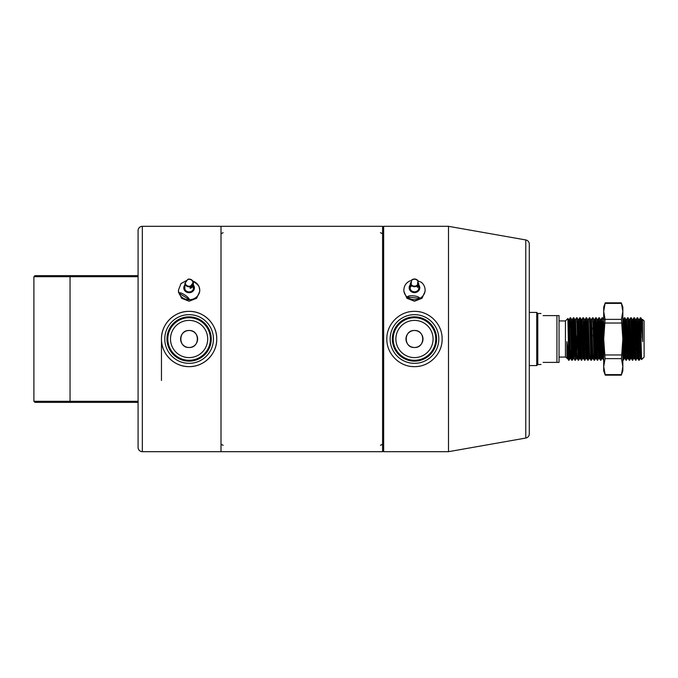 <?xml version="1.0" encoding="UTF-8"?>
<svg xmlns="http://www.w3.org/2000/svg" width="678" height="678" viewBox="0 0 678 678"><rect width="100%" height="100%" fill="white"/><g stroke="black" fill="none" stroke-linecap="round" stroke-linejoin="round"><path stroke-width="1.02" d="M414.478 330.5A8.5 8.5 0 0 1 422.979 339A8.5 8.5 0 0 1 414.478 347.5C403.52 348.034 403.495 329.974 414.478 330.5C425.445 329.966 425.453 348.034 414.478 347.5A8.5 8.5 0 0 1 405.969 339A8.5 8.5 0 0 1 414.478 330.5M382.587 450.624L383.646 451.684L448.497 451.684L448.497 226.316L525.772 239.944A4.254 4.254 0 0 1 529.289 244.131L529.289 433.869A4.254 4.254 0 0 1 525.772 438.056L448.497 451.684M382.587 227.376L383.646 226.316L383.646 451.684M414.478 314.66A24.34 24.34 0 0 1 438.81 339A24.34 24.34 0 0 1 414.478 363.34A24.34 24.34 0 0 1 390.138 339A24.34 24.34 0 0 1 414.478 314.66M414.478 361.145A22.145 22.145 0 0 0 436.624 339A22.145 22.145 0 0 0 414.478 316.855A22.145 22.145 0 0 0 392.333 339A22.145 22.145 0 0 0 414.478 361.145M414.478 360.281A21.281 21.281 0 0 0 435.759 339A21.281 21.281 0 0 0 414.478 317.719A21.281 21.281 0 0 0 393.198 339A21.281 21.281 0 0 0 414.478 360.281M414.478 357.603A18.603 18.603 0 0 0 433.081 339A18.603 18.603 0 0 0 414.478 320.397A18.603 18.603 0 0 0 395.876 339A18.603 18.603 0 0 0 414.478 357.603M419.877 366.112A27.637 27.637 0 0 1 414.478 366.637C429.301 366.959 442.454 353.865 442.115 338.983C442.446 324.152 429.284 311.024 414.478 311.363A27.637 27.637 0 0 1 419.868 311.888M425.106 290.031L425.106 291.379L421.996 298.295L414.478 301.227L406.961 298.295L403.851 291.379L403.851 290.031A10.628 9.636 180 0 0 407.207 297.057A10.628 9.636 180 0 0 413.317 299.608A10.628 9.636 180 0 0 419.894 298.32C419.021 296.956 416.911 296.15 413.555 295.896C410.207 295.481 408.088 295.871 407.207 297.057L419.894 298.32A10.628 9.636 180 0 0 425.106 290.031C425.03 286.845 423.733 284.235 421.233 282.201L417.894 280.946M411.749 311.499A27.637 27.637 0 0 1 414.478 311.363C399.622 311.041 386.511 324.169 386.841 339.008C386.511 353.831 399.639 366.976 414.478 366.637A27.637 27.637 0 0 1 411.741 366.501M383.646 226.316L448.497 226.316M142.329 226.316A4.254 4.254 0 0 0 138.083 230.571L138.083 447.429A4.254 4.254 0 0 0 142.329 451.684L221.003 451.684L221.003 226.316L221.003 451.684L382.587 451.684L382.587 226.316L142.329 226.316L142.329 451.684M189.111 347.5A8.5 8.5 0 0 1 180.602 339A8.5 8.5 0 0 1 189.111 330.5C178.144 329.966 178.119 348.026 189.111 347.5C200.078 348.034 200.078 329.966 189.111 330.5A8.5 8.5 0 0 1 197.612 339A8.5 8.5 0 0 1 189.111 347.5M189.111 363.34A24.34 24.34 0 0 1 164.771 339A24.34 24.34 0 0 1 189.111 314.66A24.34 24.34 0 0 1 213.443 339A24.34 24.34 0 0 1 189.111 363.34M189.111 316.855A22.145 22.145 0 0 0 166.966 339A22.145 22.145 0 0 0 189.111 361.145A22.145 22.145 0 0 0 211.248 339A22.145 22.145 0 0 0 189.111 316.855M189.111 317.719A21.281 21.281 0 0 0 167.83 339A21.281 21.281 0 0 0 189.111 360.281A21.281 21.281 0 0 0 210.392 339A21.281 21.281 0 0 0 189.111 317.719M189.111 320.397A18.603 18.603 0 0 0 170.5 339A18.603 18.603 0 0 0 189.111 357.603A18.603 18.603 0 0 0 207.714 339A18.603 18.603 0 0 0 189.111 320.397M189.111 311.363C174.288 311.033 161.144 324.152 161.466 338.992C161.144 353.806 174.238 366.968 189.111 366.637C203.942 366.976 217.079 353.823 216.748 339.008C217.079 324.152 203.942 311.033 189.111 311.363A27.637 27.637 0 0 0 161.466 339A27.637 27.637 0 0 0 189.111 366.637A27.637 27.637 0 0 0 216.748 339A27.637 27.637 0 0 0 189.111 311.363M178.475 291.379L181.585 298.295L189.111 301.227L196.62 298.295L199.739 291.379L199.739 290.125A10.628 9.636 180 0 1 189.569 299.744C188.848 298.023 187.094 296.337 184.306 294.684C181.526 292.888 179.772 292.396 179.043 293.218A10.628 9.636 180 0 1 178.475 290.125L178.475 292.371M161.466 380.46L161.466 339L161.466 380.46M138.083 276.7L33.9 276.7L34.959 275.641L138.083 275.641M138.083 402.359L34.959 402.359L33.9 401.3L33.9 276.7M33.9 401.3L138.083 401.3M540.985 313.49L537.79 313.49L537.79 364.51L536.73 365.578L536.73 312.422L529.289 312.422M559.053 320.931L565.435 320.931L565.435 357.069L567.622 358.535L566.893 341.67L569.02 360.264L568.622 354.035L568.622 360.264L567.605 358.518M543.112 362.391C540.29 365.205 540.29 365.205 543.112 362.391L556.926 362.391L556.926 315.609L559.053 315.609L559.053 362.391L556.926 362.391M642.549 319.482L644.1 320.931L644.1 357.069L641.574 359.586L640.379 317.736L639.362 319.482L638.981 325.186M642.591 319.423L642.634 341.576L640.913 318.482L640.379 317.736M639.583 339L639.49 343.051M641.337 353.908L640.981 358.535L640.574 352.814L639.379 319.465L638.583 319.465L640.202 358.518L639.201 360.247L638.769 360.247L638.388 354.035L637.193 317.736L636.176 319.482L635.795 325.186M639.981 339L639.693 350.246M639.185 360.264L637.99 323.965L637.193 317.736M569.418 339L568.825 358.645M569.817 339C569.418 357.204 569.02 367.603 568.622 354.035L567.876 318.499L565.435 320.931M570.418 352.814L570.037 358.518L569.02 360.264M572.724 350.246L572.232 360.247L571.791 360.247L570.215 317.736L569.706 327.754M572.207 360.264L571.012 323.965L570.215 317.736M575.8 339L575.198 358.645M577.3 334.949L576.419 358.518L575.402 360.264L574.605 354.035L573.41 317.736L572.605 339M576.198 339L575.91 350.246M575.402 360.264L574.207 323.965L573.41 317.736M578.987 339L578.393 358.645M579.478 334.949L578.987 354.035L578.605 360.247L578.173 360.247L576.995 323.965L576.597 317.736L575.58 319.482L576.792 352.814L577.173 358.518L578.173 360.247M578.588 360.264L577.393 323.965L576.597 317.736M581.775 360.264L580.199 317.753L581.199 319.482L582.775 358.535L581.36 360.247L579.783 317.736L578.766 319.482L578.393 325.186M586.868 334.949L585.987 358.518L584.546 360.247L583.368 323.965L582.97 317.736L581.953 319.482M585.86 334.949L585.478 350.246M584.97 360.264L583.775 323.965L582.97 317.736M589.555 352.814L589.174 358.518L587.741 360.247L586.165 317.736L585.148 319.482L584.767 325.186M588.157 360.264L586.962 323.965L586.165 317.736M592.03 327.754L591.148 358.645M591.86 350.246L591.369 360.247L590.928 360.247L589.75 323.965L589.351 317.736L588.335 319.482L589.555 352.814L589.928 358.518L590.928 360.247M591.343 360.264L590.148 323.965L589.351 317.736M594.835 343.051L594.335 358.645M595.335 339L594.937 354.035L594.555 360.247L594.114 360.247L592.936 323.965L592.538 317.736L591.521 319.482L592.741 352.814L593.114 358.518L594.114 360.247M594.538 360.264L593.335 323.965L592.538 317.736M598.411 327.754L598.03 343.051M599.123 352.814L598.742 358.518L597.31 360.247L595.733 317.736L594.716 319.482L593.835 343.051M599.123 319.355L598.233 350.246M597.725 360.264L596.53 323.965L595.733 317.736M601.31 339L601.216 343.051M602.31 319.355L600.928 360.247L600.496 360.247L600.115 354.035L598.92 317.736L597.903 319.482L597.521 325.186M600.911 360.264L599.716 323.965L598.92 317.736M603.7 360.264L602.106 317.736L601.089 319.482L600.716 325.186M603.7 354.035L602.903 323.965L602.106 317.736M623.633 339L623.54 343.051M624.031 339L623.26 360.247L622.836 354.035M627.447 358.518L626.006 360.247L624.43 317.736L623.413 319.482L623.04 325.186M626.43 360.264L625.235 323.965L624.43 317.736M630.015 339L629.413 358.645M630.125 350.246L629.633 360.247L629.201 360.247L628.023 323.965L627.625 317.736L626.608 319.482M629.616 360.264L628.421 323.965L627.625 317.736M631.726 327.754L632.227 319.482L633.803 358.535L632.388 360.247L630.811 317.736L629.794 319.482L628.913 343.051M632.803 360.264L631.608 323.965L630.811 317.736M636.396 339L636.295 343.051M634.913 327.754L635.396 319.465L635.795 325.186L637.015 358.518L635.574 360.247L633.998 317.736L633.201 339M636.888 334.949L636.506 350.246M635.998 360.264L634.794 323.965L633.998 317.736M592.241 334.949L592.14 339M624.633 319.355L624.133 334.949M630.506 334.949L630.413 339M566.893 358.348L566.893 341.67M640.913 328.423L640.913 318.482M543.112 315.609C540.29 312.795 540.29 312.795 543.112 315.609L556.926 315.609M642.634 319.635L641.778 319.465L641.447 323.262M638.269 350.246L637.769 358.518L636.193 319.465L635.396 319.465L634.422 317.753M633.803 358.535L634.6 358.535L633.405 325.186L633.006 319.465L632.608 325.186M631.015 352.814L630.633 358.518L631.413 358.535L629.794 319.482M624.853 317.753L625.853 319.482L626.226 325.186L627.421 358.535L628.218 358.535L627.023 325.186L626.625 319.465L625.828 319.465L625.345 327.754M623.26 360.247L624.252 358.518L625.031 358.535L623.836 325.186L623.438 319.465L622.641 319.465M601.115 319.465L600.318 319.465L601.513 352.814L601.911 358.535L602.708 358.535L601.089 319.482M600.496 360.247L599.496 358.518L598.318 325.186L597.92 319.465L597.123 319.465M597.31 360.247L596.309 358.518L595.131 325.186L594.733 319.465L593.936 319.465M587.741 360.247L586.741 358.518L585.563 325.186L585.165 319.465L584.368 319.465M584.546 360.247L583.555 358.518L582.377 325.186L581.978 319.465L581.182 319.465M580.868 350.246L580.36 358.518L578.792 319.465L577.987 319.465L577.012 317.753M574.978 360.247L573.986 358.518L573.605 352.814L572.41 319.465L572.012 325.186M571.3 350.246L570.817 358.535L570.02 358.535L568.825 325.186L568.444 319.482L567.876 318.499M571.791 360.247L570.791 358.518L570.418 352.814L569.223 319.465L568.393 340.348M642.634 341.576L641.778 319.465M641.041 336.458L640.574 352.814M634.701 334.949L634.201 352.814M629.633 360.247L630.633 358.518L629.413 325.186L629.04 319.482L628.04 317.753M629.811 319.465L629.015 319.465L628.531 327.754M624.235 358.535L622.836 320.948M603.7 320.948L603.022 327.754M602.31 352.814L601.928 358.518L600.928 360.247M598.742 358.518L597.521 325.186L597.149 319.482L596.148 317.753M596.437 334.949L595.53 358.535L594.335 325.186L593.953 319.482L592.962 317.753M592.741 352.814L592.343 358.535L591.945 352.814L590.767 319.482L591.547 319.465M589.174 358.518L587.58 319.482L588.351 319.465M585.987 358.518L584.767 325.186L584.394 319.482L583.394 317.753M580.487 334.949L579.588 358.535L578.012 319.482M576.419 358.518L574.825 319.482L574.317 327.754M573.605 352.814L573.207 358.535L572.808 352.814L571.613 319.465L572.41 319.465L573.385 317.753M569.223 319.465L568.427 319.465L568.096 323.355M193.018 281.438L193.908 281.963C196.688 283.607 198.442 285.294 199.171 287.023A10.628 9.636 180 0 1 199.739 290.125L199.086 286.633M184.857 287.091A4.466 4.043 0 0 0 184.653 288.099M184.857 286.641A4.466 4.043 0 0 0 184.645 287.879A4.466 4.043 0 0 0 186.586 291.218A4.466 4.043 0 0 0 191.188 291.455A4.466 4.043 0 0 0 193.569 287.879A4.466 4.043 0 0 0 193.357 286.641M192.849 281.099A10.628 9.636 180 0 1 195.111 282.167A10.628 9.636 180 0 1 198.654 285.887M189.569 299.744A10.628 9.636 180 0 1 183.111 298.074A10.628 9.636 180 0 1 179.043 293.218L189.569 299.744M193.569 288.099A4.466 4.043 0 0 0 193.357 287.091M193.357 289.108L193.357 284.574A4.254 3.856 180 0 0 193.332 284.107L193.332 282.489L192.933 282.828A3.831 3.466 0 0 0 187.67 279.565L184.891 283.429L184.891 285.048A4.254 3.856 180 0 1 184.891 284.107M193.357 284.574A4.254 3.856 180 0 1 190.154 288.311L190.154 286.692A4.254 3.856 180 0 1 184.891 283.429M188.06 279.226A4.254 3.856 180 0 1 193.323 282.472L190.154 286.692M193.332 284.107L190.154 288.311M410.224 286.997A4.466 4.043 0 0 0 410.021 288.006M410.224 286.548A4.466 4.043 0 0 0 410.012 287.786A4.466 4.043 0 0 0 413.995 291.803A4.466 4.043 0 0 0 418.945 287.786A4.466 4.043 0 0 0 418.733 286.548M418.936 288.006A4.466 4.043 0 0 0 418.733 286.997M403.851 290.031C404.037 285.896 406.003 282.87 409.758 280.946L411.529 280.523M418.733 289.014L418.733 284.489A4.254 3.856 180 0 0 417.953 282.268L417.877 281.099A3.831 3.466 0 0 0 411.538 280.463L411.004 286.701A4.254 3.856 180 0 1 411.368 281.853M418.733 284.489A4.254 3.856 180 0 1 417.343 287.336L417.343 285.718A4.254 3.856 180 0 1 411.004 285.082M411.614 280.022A4.254 3.856 180 0 1 417.945 280.633L417.343 285.718M417.953 282.268L417.343 287.336M603.7 311.38L603.7 307.109L605.259 302.829L605.073 303.405L621.463 303.405L622.836 311.38L621.463 319.363L622.836 339L621.463 358.637L622.836 366.62L622.836 370.891L621.285 375.171L621.463 374.595L621.285 375.171L605.259 375.171L603.7 366.62L605.073 358.637L603.7 339L605.073 319.363L603.7 311.38L605.073 303.405L603.7 311.38L603.7 370.891L605.259 375.171M605.073 303.405L605.259 302.829L621.285 302.829L622.836 307.109L622.836 366.62L621.463 374.595L605.073 374.595M525.772 239.944L525.772 438.056M70.046 275.641L70.046 402.359M184.857 284.989A5.314 4.814 0 0 0 186.111 291.854A5.314 4.814 0 0 0 192.95 291.209A5.314 4.814 0 0 0 193.357 284.989M185.28 282.734A3.831 3.466 0 0 0 190.543 285.997M410.224 284.896A5.314 4.814 0 0 0 409.597 289.701A5.314 4.814 0 0 0 413.902 292.574A5.314 4.814 0 0 0 419.097 290.167A5.314 4.814 0 0 0 418.733 284.896M411.08 284.277A3.831 3.466 0 0 0 417.419 284.904M605.073 319.363L621.463 319.363M605.073 354.958L621.463 354.958M621.463 323.042L605.073 323.042M621.463 358.637L605.073 358.637M529.289 365.578L536.73 365.578M559.053 357.069L565.435 357.069M537.79 364.51L540.985 364.51M537.79 313.49L536.73 312.422M640.176 358.535L640.981 358.535L641.574 359.586M636.989 358.535L637.786 358.535L638.769 360.247M634.574 358.518L635.574 360.247M632.21 319.465L633.006 319.465L633.981 317.753M631.388 358.518L632.388 360.247M628.201 358.518L629.201 360.247M625.014 358.518L626.006 360.247M602.683 358.518L603.683 360.247M578.605 360.247L579.605 358.518L580.385 358.535L581.36 360.247M569.198 319.482L570.198 317.753M602.53 317.753L603.522 319.482L604.301 319.465M598.716 358.535L599.521 358.535M594.555 360.247L595.555 358.518L596.326 358.535M591.369 360.247L592.36 358.518L593.14 358.535M589.157 358.535L589.953 358.535M585.962 358.535L586.758 358.535M582.775 358.535L583.572 358.535M576.393 358.535L577.19 358.535M573.825 317.753L574.825 319.482L575.597 319.465M573.207 358.535L574.003 358.535M640.795 317.753L641.795 319.482M638.608 319.482L637.608 317.753M632.227 319.482L631.226 317.753M600.335 319.482L599.335 317.753M590.767 319.482L589.767 317.753M587.58 319.482L586.58 317.753M573.232 358.518L572.232 360.247M571.63 319.482L570.639 317.753M187.23 280.15L180.984 283.582L178.475 290.125M193.323 282.48C192.645 279.938 190.882 278.844 188.026 279.192M184.857 289.108L184.857 284.574M417.953 280.624C416.046 278.683 413.936 278.472 411.614 279.989M410.224 289.014L410.224 284.489M380.46 232.69L382.163 233.546M380.46 445.31L382.163 444.454M223.13 445.31L221.426 444.454M223.13 232.69L221.426 233.546"/></g></svg>
